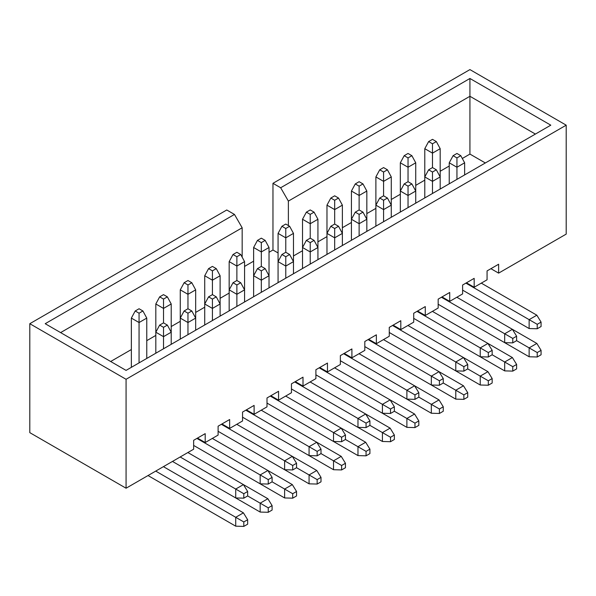 <?xml version="1.0" encoding="UTF-8"?>
<svg xmlns="http://www.w3.org/2000/svg" width="596" height="596" viewBox="0 0 596 596"><rect width="100%" height="100%" fill="white"/><g stroke="black" fill="none" stroke-linecap="round" stroke-linejoin="round"><path stroke-width="0.89" d="M269.027 252.287L272.968 250.007L272.968 183.315L280.671 187.755L469.931 78.486L550.801 125.175L126.069 370.392L45.199 323.702L234.466 214.433L226.763 209.986L29.8 323.702L29.8 432.644L126.069 488.221L193.648 449.205L193.648 440.31L205.195 433.642L205.195 442.537L218.099 435.087L218.099 426.192L229.654 419.524L229.654 428.42L242.55 420.97L242.55 412.074L254.105 405.407L254.105 414.302L267.001 406.852L267.001 397.957L278.555 391.289L278.555 400.184L291.451 392.734L291.451 383.839L303.006 377.171L303.006 386.066L315.902 378.616L315.902 369.729L327.457 363.053L327.457 371.949L340.361 364.499L340.361 355.611L351.908 348.936L351.908 357.831L364.812 350.381L364.812 341.493L376.359 334.818L376.359 343.713L389.262 336.263L389.262 327.375L400.81 320.708L400.81 329.595L413.713 322.153L413.713 313.258L425.268 306.59L425.268 315.478L438.164 308.035L438.164 299.14L449.719 292.472L449.719 301.36L462.615 293.917L462.615 285.022L474.17 278.354L474.17 287.242L487.066 279.8L487.066 270.904L498.621 264.237L498.621 273.132L566.2 234.109L566.2 125.175L126.069 379.287L126.069 488.221M244.569 266.405L253.62 261.182M566.2 125.175L469.931 69.598L272.968 183.315M197.5 438.09L205.195 442.537M221.95 423.972L229.654 428.42M246.401 409.854L254.105 414.302M270.852 395.737L278.555 400.184M295.303 381.619L303.006 386.066M319.754 367.501L327.457 371.949M344.205 353.383L351.908 357.831M368.663 339.266L376.359 343.713M393.114 325.148L400.81 329.595M417.565 311.03L425.268 315.478M442.016 296.92L449.719 301.36M466.467 282.802L474.17 287.242M490.918 268.684L498.621 273.132M462.302 158.484L469.931 154.081L485.338 162.969M293.478 255.952L302.522 250.73M317.929 241.834L326.973 236.612M342.38 227.717L351.431 222.494M366.831 213.599L375.882 208.376M391.281 199.489L400.333 194.259M415.732 185.371L424.784 180.141M440.183 171.253L449.235 166.023M272.968 250.007L278.071 252.95M110.662 361.496L131.358 349.547M146.765 340.659L155.817 335.429M171.216 326.541L180.268 321.319M195.667 312.423L204.719 307.201M220.118 298.305L229.169 293.083M29.8 323.702L126.069 379.287M535.394 134.07L469.931 96.276L288.375 201.098L288.375 225.549M469.931 154.081L469.931 78.486M242.162 257.174L242.162 227.776L60.606 332.598M242.162 227.776L234.466 214.433M280.671 187.755L288.375 201.098M428.636 141.572L432.487 143.792L436.339 141.572L432.487 139.345L428.636 141.572L424.784 148.687L424.784 197.932L424.784 176.923L428.636 169.808L432.487 172.028L436.339 169.808L432.487 167.58L432.487 153.135L424.784 148.687M512.769 342.879L504.685 342.655L438.164 304.251L529.136 356.773L529.136 347.885L516.62 340.659L516.62 336.211L512.769 338.431L512.769 342.879L516.62 340.659M537.227 356.997L541.071 354.776L541.071 350.329L537.227 352.549L537.227 356.997L529.136 356.773M537.227 352.549L529.136 347.885L536.84 343.438L456.841 297.248M440.183 189.036L440.183 148.687L432.487 153.135L432.487 143.792M541.071 350.329L536.84 343.438M436.339 141.572L440.183 148.687M404.185 155.69L408.037 157.91L411.881 155.69L408.037 153.463L404.185 155.69L400.333 162.805L400.333 212.042L400.333 191.04L404.185 183.926L408.037 186.146L411.881 183.926L408.037 181.698L408.037 167.252L400.333 162.805M488.318 356.997L480.234 356.773L413.713 318.368L504.685 370.891L504.685 362.003L492.169 354.776L492.169 350.329L488.318 352.549L488.318 356.997L492.169 354.776M512.769 371.114L516.62 368.894L516.62 364.447L512.769 366.667L512.769 371.114L504.685 370.891M512.769 366.667L504.685 362.003L512.389 357.555L432.391 311.365M415.732 203.154L415.732 162.805L408.037 167.252L408.037 157.91M516.62 364.447L512.389 357.555M411.881 155.69L415.732 162.805M379.734 169.808L383.578 172.028L387.43 169.808L383.578 167.58L379.734 169.808L375.882 176.923L375.882 226.16L375.882 205.151L379.734 198.043L383.578 200.263L387.43 198.043L383.578 195.816L383.578 181.363L375.882 176.923M463.867 371.114L455.784 370.891L389.262 332.486L480.234 385.009L480.234 376.121L467.718 368.894L467.718 364.447L463.867 366.667L463.867 371.114L467.718 368.894M488.318 385.232L492.169 383.012L492.169 378.564L488.318 380.784L488.318 385.232L480.234 385.009M488.318 380.784L480.234 376.121L487.938 371.673L463.487 357.555M391.281 217.272L391.281 176.923L383.578 181.363L383.578 172.028M492.169 378.564L487.938 371.673M387.43 169.808L391.281 176.923M355.276 183.926L359.127 186.146L362.979 183.926L359.127 181.698L355.276 183.926L351.431 191.04L351.431 240.277L351.431 219.268L355.276 212.154L359.127 214.381L362.979 212.154L359.127 209.934L359.127 195.481L351.431 191.04M439.416 385.232L431.333 385.009L364.812 346.604L455.784 399.126L455.784 390.238L443.268 383.012L443.268 378.564L439.416 380.784L439.416 385.232L443.268 383.012M463.867 399.35L467.718 397.13L467.718 392.682L463.867 394.902L463.867 399.35L455.784 399.126M463.867 394.902L455.784 390.238L463.479 385.791L383.481 339.601M366.831 231.39L366.831 191.04L359.127 195.481L359.127 186.146M467.718 392.682L463.479 385.791M362.979 183.926L366.831 191.04M330.825 198.043L334.676 200.263L338.528 198.043L334.676 195.816L330.825 198.043L326.973 205.151L326.973 254.395L326.973 233.386L330.825 226.271L334.676 228.499L338.528 226.271L334.676 224.051L334.676 209.598L326.973 205.151M414.965 399.35L406.882 399.126L340.361 360.722L431.333 413.244L431.333 404.349L418.817 397.13L418.817 392.682L414.965 394.902L414.965 399.35L418.817 397.13M439.416 413.468L443.268 411.247L443.268 406.8L439.416 409.02L439.416 413.468L431.333 413.244M439.416 409.02L431.333 404.349L439.028 399.909L359.03 353.719M342.38 245.507L342.38 205.151L334.676 209.598L334.676 200.263M443.268 406.8L439.028 399.909M338.528 198.043L342.38 205.151M453.087 155.69L456.938 157.91L460.79 155.69L456.938 153.463L453.087 155.69L449.235 162.805L449.235 183.814M462.615 290.133L529.136 328.545L529.136 319.65L465.886 283.13M537.227 328.761L541.071 326.541L541.071 322.093L537.227 324.321L537.227 328.761L529.136 328.545M537.227 324.321L529.136 319.65L536.84 315.202L481.292 283.13M464.642 174.919L464.642 162.805L456.938 167.252L449.235 162.805M456.938 179.366L456.938 157.91M541.071 322.093L536.84 315.202M460.79 155.69L464.642 162.805M233.021 254.507L236.873 256.734L240.724 254.507L236.873 252.287L233.021 254.507L229.169 261.622L229.169 310.866L229.169 289.857L233.021 282.742L236.873 284.962L240.724 282.742L236.873 280.522L236.873 266.069L229.169 261.622M317.154 455.821L309.071 455.597L242.55 417.193L333.522 469.715L333.522 460.82L321.006 453.593L321.006 449.146L317.154 451.373L317.154 455.821L321.006 453.593M341.612 469.939L345.457 467.711L345.457 463.263L341.612 465.491L341.612 469.939L333.522 469.715M341.612 465.491L333.522 460.82L341.225 456.372L261.227 410.19M244.569 301.971L244.569 261.622L236.873 266.069L236.873 256.734M345.457 463.263L341.225 456.372M240.724 254.507L244.569 261.622M184.119 282.742L187.964 284.962L191.815 282.742L187.964 280.522L184.119 282.742L180.268 289.857L180.268 339.102L180.268 318.093L184.119 310.978L187.964 313.198L191.815 310.978L187.964 308.75L187.964 294.305L180.268 289.857M268.252 484.049L260.169 483.833L193.648 445.428L284.62 497.951L284.62 489.055L272.104 481.829L272.104 477.381L268.252 479.609L268.252 484.049L272.104 481.829M292.703 498.167L296.555 495.947L296.555 491.499L292.703 493.726L292.703 498.167L284.62 497.951M292.703 493.726L284.62 489.055L292.323 484.608L212.325 438.425M195.667 330.206L195.667 289.857L187.964 294.305L187.964 284.962M296.555 491.499L292.323 484.608M191.815 282.742L195.667 289.857M208.57 268.625L212.422 270.852L216.266 268.625L212.422 266.405L208.57 268.625L204.719 275.739L204.719 324.984L204.719 303.975L208.57 296.86L212.422 299.08L216.266 296.86L212.422 294.64L212.422 280.187L204.719 275.739M292.703 469.939L284.62 469.715L218.099 431.31L309.071 483.833L309.071 474.938L296.555 467.711L296.555 463.263L292.703 465.491L292.703 469.939L296.555 467.711M317.154 484.056L321.006 481.829L321.006 477.381L317.154 479.609L317.154 484.056L309.071 483.833M317.154 479.609L309.071 474.938L316.774 470.49L236.776 424.307M220.118 316.089L220.118 275.739L212.422 280.187L212.422 270.852M321.006 477.381L316.774 470.49M216.266 268.625L220.118 275.739M135.21 310.978L139.062 313.198L142.913 310.978L139.062 308.75L135.21 310.978L131.358 318.093L131.358 367.337M148.017 475.548L235.718 526.179L235.718 517.291L155.72 471.101M243.801 526.402L247.653 524.182L247.653 519.734L243.801 521.954L243.801 526.402L235.718 526.179M243.801 521.954L235.718 517.291L243.414 512.843L163.416 466.653M146.765 358.442L146.765 318.093L139.062 322.54L131.358 318.093M139.062 362.889L139.062 313.198M247.653 519.734L243.414 512.843M142.913 310.978L146.765 318.093M257.472 240.389L261.324 242.617L265.175 240.389L261.324 238.169L257.472 240.389L253.62 247.504L253.62 296.748L253.62 275.739L257.472 268.625L261.324 270.852L265.175 268.625L261.324 266.405L261.324 251.952L253.62 247.504M341.612 441.703L333.522 441.48L267.001 403.075L357.973 455.597L357.973 446.702L345.457 439.475L345.457 435.028L341.612 437.255L341.612 441.703L345.457 439.475M366.063 455.821L369.915 453.593L369.915 449.146L366.063 451.373L366.063 455.821L357.973 455.597M366.063 451.373L357.973 446.702L365.676 442.254L285.678 396.072M269.027 287.853L269.027 247.504L261.324 251.952L261.324 242.617M369.915 449.146L365.676 442.254M265.175 240.389L269.027 247.504M159.661 296.86L163.513 299.08L167.364 296.86L163.513 294.64L159.661 296.86L155.817 303.975L155.817 353.219L155.817 332.21L159.661 325.096L163.513 327.316L167.364 325.096L163.513 322.868L163.513 308.423L155.817 303.975M243.801 498.167L235.718 497.951L172.468 461.431L260.169 512.068L260.169 503.173L247.653 495.947L247.653 491.499L243.801 493.726L243.801 498.167L247.653 495.947M268.252 512.284L272.104 510.064L272.104 505.617L268.252 507.844L268.252 512.284L260.169 512.068M268.252 507.844L260.169 503.173L267.865 498.725L187.867 452.535M171.216 344.324L171.216 303.975L163.513 308.423L163.513 299.08M272.104 505.617L267.865 498.725M167.364 296.86L171.216 303.975M163.513 322.868L159.661 325.096M235.718 497.951L235.718 489.055L180.171 456.983M243.801 493.726L235.718 489.055L243.414 484.608L247.653 491.499M167.364 325.096L171.216 332.21L163.513 336.658L155.817 332.21M163.513 348.772L163.513 327.316M187.964 308.75L184.119 310.978M260.169 483.833L260.169 474.938L196.918 438.425M268.252 479.609L260.169 474.938L267.865 470.49L272.104 477.381M191.815 310.978L195.667 318.093L187.964 322.54L180.268 318.093M187.964 334.654L187.964 313.198M212.422 294.64L208.57 296.86M284.62 469.715L284.62 460.82L221.369 424.307M292.703 465.491L284.62 460.82L292.323 456.372L296.555 463.263M216.266 296.86L220.118 303.975L212.422 308.423L204.719 303.975M212.422 320.536L212.422 299.08M236.873 280.522L233.021 282.742M309.071 455.597L309.071 446.702L245.82 410.19M317.154 451.373L309.071 446.702L316.774 442.254L321.006 449.146M240.724 282.742L244.569 289.857L236.873 294.305L229.169 289.857M236.873 306.418L236.873 284.962M261.324 266.405L257.472 268.625M333.522 441.48L333.522 432.584L270.271 396.072M341.612 437.255L333.522 432.584L341.225 428.137L345.457 435.028M265.175 268.625L269.027 275.739L261.324 280.187L253.62 275.739M261.324 292.301L261.324 270.852M281.923 254.507L285.775 256.734L289.626 254.507L285.775 252.287L281.923 254.507L278.071 261.622L278.071 282.631L278.071 233.386L281.923 226.271L285.775 228.499L289.626 226.271L285.775 224.051L281.923 226.271M390.514 441.703L394.366 439.475L394.366 435.035L390.514 437.255L390.514 441.703L382.423 441.48L291.451 388.957L357.973 427.362L357.973 418.467L294.729 381.954M366.063 427.585L369.915 425.358L369.915 420.918L366.063 423.138L366.063 427.585L357.973 427.362M366.063 423.138L357.973 418.467L365.676 414.019L310.129 381.954M293.478 273.735L293.478 261.622L285.775 266.069L278.071 261.622M285.775 278.183L285.775 256.734M369.915 420.918L365.676 414.019L390.127 428.137L382.423 432.584L369.915 425.358M289.626 254.507L293.478 261.622L293.478 233.386L285.775 237.834L278.071 233.386M306.374 240.389L310.225 242.617L314.077 240.389L310.225 238.169L306.374 240.389L302.522 247.504L302.522 268.513L302.522 219.268L306.374 212.154L310.225 214.381L314.077 212.154L310.225 209.934L306.374 212.154M414.965 427.585L418.817 425.358L418.817 420.918L414.965 423.138L414.965 427.585L406.882 427.362L315.902 374.839L382.423 413.244L382.423 404.349L319.18 367.836M390.514 413.468L394.366 411.24L394.366 406.8L390.514 409.02L390.514 413.468L382.423 413.244M390.514 409.02L382.423 404.349L390.127 399.909L334.579 367.836M317.929 259.625L317.929 247.504L310.225 251.952L302.522 247.504M310.225 264.065L310.225 242.617M394.366 406.8L390.127 399.909L414.578 414.026L406.882 418.467L394.366 411.24M314.077 240.389L317.929 247.504L317.929 219.268L310.225 223.716L302.522 219.268M334.676 224.051L330.825 226.271M406.882 399.126L406.882 390.231L343.631 353.719M414.965 394.902L406.882 390.231L414.578 385.791L418.817 392.682M338.528 226.271L342.38 233.386L334.676 237.834L326.973 233.386M334.676 249.947L334.676 228.499M285.775 252.287L285.775 228.499M382.423 441.48L382.423 432.584L390.514 437.255M394.366 435.035L390.127 428.137M289.626 226.271L293.478 233.386M310.225 238.169L310.225 214.381M406.882 427.362L406.882 418.467L414.965 423.138M418.817 420.918L414.578 414.026M314.077 212.154L317.929 219.268M432.487 167.58L428.636 169.808M504.685 342.655L504.685 333.767L441.435 297.248M512.769 338.431L504.685 333.767L512.389 329.32L516.62 336.211M436.339 169.808L440.183 176.923L432.487 181.363L424.784 176.923M432.487 193.484L432.487 172.028M408.037 181.698L404.185 183.926M480.234 356.773L480.234 347.885L416.984 311.365M488.318 352.549L480.234 347.885L487.938 343.438L492.169 350.329M411.881 183.926L415.732 191.04L408.037 195.481L400.333 191.04M408.037 207.602L408.037 186.146M383.578 195.816L379.734 198.043M455.784 370.891L455.784 362.003L392.533 325.483M463.867 366.667L455.784 362.003L463.479 357.555L407.94 325.483M387.43 198.043L391.281 205.151L383.578 209.598L375.882 205.151M383.578 221.719L383.578 200.263M467.718 364.447L463.479 357.555M359.127 209.934L355.276 212.154M431.333 385.009L431.333 376.121L368.082 339.601M439.416 380.784L431.333 376.121L439.028 371.673L443.268 378.564M362.979 212.154L366.831 219.268L359.127 223.716L351.431 219.268M359.127 235.83L359.127 214.381"/></g></svg>
